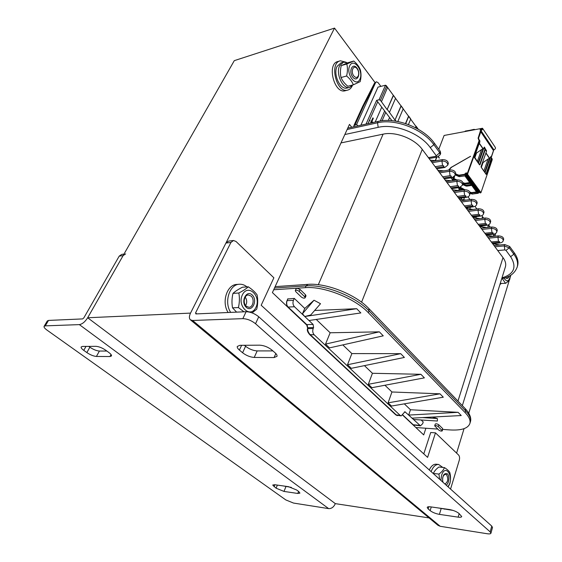 <?xml version="1.0" encoding="UTF-8"?>
<svg xmlns="http://www.w3.org/2000/svg" width="562" height="562" viewBox="0 0 562 562"><rect width="100%" height="100%" fill="white"/><g stroke="black" fill="none" stroke-linecap="round" stroke-linejoin="round"><path stroke-width="0.84" d="M510.872 275.148L510.219 277.277M509.404 279.946L468.778 413.175M464.057 428.658L456.597 453.12M334.531 28.1L234.291 60.647L87.665 317.762L190.532 313.104L334.531 28.1L375.023 82.544M494.679 243.437L495.213 244.161M402.708 415.17L423.706 434.918L425.898 428.237M351.756 127.237L349.48 124.392L272.401 292.591L307.175 325.475L306.768 324.604L313.09 324.422L308.974 320.516L360.839 312.936L356.694 308.7L304.745 316.511L308.974 320.516M123.977 254.094L121.771 254.368L119.221 256.11L123.099 255.64L87.665 317.762L335.324 503.636C333.779 507.05 331.559 508.715 328.658 508.624L79.361 324.618C82.312 324.112 85.08 321.822 87.665 317.762L335.324 503.636L429.052 517.911M340.986 142.917L383.094 134.156C395.486 131.255 414.644 138.695 422.252 149.394L503.004 257.607C505.371 260.852 506.186 263.88 505.449 266.69L505.315 267.126M372.339 122.678L371.384 122.516M372.901 117.865L370.787 122.312L371.201 122.6L370.941 122.277L372.901 117.865L373.294 118.371L371.77 121.806L372.852 122.179L372.662 122.607M372.501 122.642L371.201 122.6M369.705 119.762L369.937 120.879L369.473 120.282M381.753 107.159L375.198 122.045M389.578 117.528L388.314 120.472M380.867 86.379L378.121 82.67L376.477 81.799L375.416 82.698L363.691 105.705L362.553 106.548M357.804 125.895L356.666 124.357L375.557 82.663M360.874 125.221L378.008 87.11L385.518 85.199L386.53 86.436L380.39 100.303L379.034 99.776L376.617 100.359L391.96 120.682M369.937 120.879L369.403 120.437M503.664 239.272L503.685 239.201C503.461 237.15 501.69 236.04 498.368 235.878L487.591 236.953M455.719 173.897L455.754 173.784C455.578 171.27 453.66 169.963 449.986 169.872L438.887 171.684M470.148 193.553L470.176 193.461C469.987 191.087 468.111 189.844 464.549 189.731L453.534 191.319M463.011 183.83L463.046 183.732C462.863 181.287 460.959 180.009 457.349 179.91L446.291 181.603M477.131 203.079L477.159 202.987C476.962 200.69 475.108 199.475 471.595 199.348L460.629 200.824M440.65 153.37L440.243 151.248L434.433 143.282C423.713 127.764 395.859 116.966 378.135 121.399L347.766 128.122M493.998 245.538L504.725 244.547L509.65 246.479L514.279 252.83C517.539 257.403 518.656 261.674 517.623 265.629L517.44 266.233M430.309 160.191L436.112 160.718M437.826 170.265L443.839 170.876M445.181 180.121L451.391 180.823M452.382 189.773L458.782 190.56M459.435 199.229L466.003 200.1M353.92 126.759L353.898 125.6L356.666 124.357M448.265 163.746L448.307 163.633C448.139 161.027 446.193 159.692 442.47 159.615L431.321 161.554M474.384 219.257L485.259 217.986C488.673 218.133 490.486 219.292 490.696 221.463L490.668 221.54M467.577 210.132L478.494 208.769C481.957 208.902 483.791 210.09 484.001 212.324L483.973 212.408M481.058 228.193L491.876 227.02C495.248 227.181 497.04 228.312 497.258 230.42L497.237 230.497M495.129 233.771L495.466 234.242L494.63 236.251M466.348 208.481L473.071 209.443M473.12 217.557L479.99 218.604M479.751 226.444L486.762 227.575M486.249 235.155L493.394 236.37M492.628 243.697L499.885 244.997M380.39 100.303L381.465 101.736L387.576 87.419L417.798 128.958M381.465 101.736L387.099 109.611L393.344 95.266M387.099 109.611L393.358 95.723M387.344 109.555L389.459 112.372L395.437 98.547M389.459 112.372L394.974 120.078L401.064 105.775M394.974 120.078L401.085 106.232M397.819 121.518L403.123 109M395.212 120.029L396.105 121.209M405.511 123.528L408.63 116.067M405.708 123.591L408.651 116.524M408.433 124.56L410.646 119.235M415.416 127.665L416.035 126.148M415.592 127.764L416.063 126.605M435.276 160.641L436.604 157.191M435.494 160.662L436.843 157.149M461.044 199.44L461.571 197.957M461.254 199.468L461.802 197.929M463.671 199.791L464.465 197.564M467.226 208.607L467.598 207.554M469.987 199.566L467.991 196.848M467.436 208.643L467.83 207.518M469.79 208.98L470.415 207.188M473.309 217.585L473.534 216.918M476.239 209.05L476.464 208.383L474.988 206.366M473.52 217.613L473.766 216.897M476.471 209.022L476.464 208.383M475.81 217.965L476.281 216.595M481.985 218.372L482.561 216.672L481.838 215.689M482.217 218.344L482.561 216.672M481.732 226.767L482.063 225.783M487.654 227.477L488.533 224.835M487.886 227.455L488.554 224.821L490.219 227.203M487.563 235.38L487.767 234.768M493.26 236.349L493.977 234.136M493.471 236.363L494.209 234.094M385.715 112.407L382.083 120.739M384.654 111.002L380.291 120.985M377.699 101.792L367.977 123.647M366.038 124.076L376.617 100.359M432.326 417.067L437.369 418.542L437.405 421.029L413.892 419.512L411.904 418.149L461.233 415.536L458.1 412.325L408.665 415.079L420.474 425.834L422.652 423.72L423.228 421.964L421.156 419.983M329.543 347.878L383.249 335.837L379.336 331.84L325.517 344.106L329.543 347.878M351.313 368.321L404.394 357.446L400.699 353.667L347.506 364.745L351.313 368.321M371.939 387.682L424.38 377.868L420.889 374.299L368.328 384.296L371.939 387.682M391.503 406.045L443.299 397.201L439.99 393.822L388.082 402.835L391.503 406.045M439.99 393.822L391.946 391.988L388.082 402.835M420.889 374.299L372.43 373.287L368.328 384.296M458.1 412.325L410.485 409.754L408.665 415.079L404.935 411.784L401.226 415.88L400.186 415.395L314.172 334.79C312.697 333.076 312.367 330.99 313.182 328.517L313.589 327.562L313.09 324.422M437.369 418.542L422.476 417.587M434.7 425.813L435.262 424.071C436.077 423.551 437.264 423.797 438.81 424.823L442.638 428.553L442.322 430.836C441.507 431.349 440.327 431.103 438.789 430.092L434.693 425.841C435.508 425.322 436.688 425.575 438.241 426.593L442.322 430.836M307.646 328.06L307.583 328.651C307.66 330.969 308.608 333.041 310.428 334.854L396.533 415.178L401.226 415.88M305.988 295.886L305.566 294.825L300.066 289.458L296.947 288.215L296.153 288.636L295.317 290.526M442.772 429.424L449.881 429.923C461.416 430.611 468.097 428.434 469.916 423.404C470.654 420.348 469.073 416.765 465.174 412.663L368.356 312.718C355.086 298.422 323.754 286.002 305.307 287.66L273.701 289.753M437.735 429.073L415.852 427.527M314.017 300.227L302.475 313.744L304.745 316.511L310.695 315.015L320.523 303.726L314.017 300.227L304.766 308.447L294.284 298.401L287.842 298.984M356.694 308.7L314.65 310.47M379.336 331.84L330.154 332.774L316.251 319.455M400.699 353.667L351.868 353.582L342.813 344.899M372.43 373.287L364.443 365.63M384.921 385.251L391.946 391.988M404.331 403.86L410.485 409.754M307.477 329.009L307.4 328.826C306.993 330.456 307.751 332.381 309.676 334.594L314.172 334.79M306.564 324.407L307.562 327.878L307.323 325.503M294.284 298.401L293.434 300.319C292.57 302.806 292.914 304.955 294.467 306.754L304.745 316.511M299.202 291.411C297.467 290.147 296.16 289.873 295.289 290.582L295.752 291.629L301.267 296.968C303.002 298.218 304.302 298.485 305.166 297.783L304.716 296.771L299.202 291.411L300.066 289.458M351.868 353.582L347.506 364.745M330.154 332.774L325.517 344.106M304.766 308.447L302.475 313.744M423.776 453.885L430.71 432.501L435.48 432.852L458.592 455.03C459.59 456.253 459.835 457.939 459.316 460.095L450.555 489.088M444.486 509.193L444.591 508.842M435.48 432.852L427.598 457.377L261.182 305.264L273.87 277.79L236.026 241.484L233.497 240.494L230.94 242.447L195.576 312.879L196.777 313.891M233.335 240.515L228.488 241.119L225.924 243.058L190.532 313.104C189.078 316.174 189.029 318.401 190.385 319.806L192.59 320.481L440.165 526.285L437.896 525.252L190.483 319.883M492.495 527.472L491.757 526.095L258.745 316.771C254.727 313.554 250.512 311.868 246.1 311.713L195.878 313.926L195.576 312.879M440.165 526.285L487.198 533.738C489.446 534.069 490.689 533.886 490.942 533.197L490.176 531.891L255.541 323.726C251.495 320.523 247.266 318.83 242.84 318.647L192.59 320.481M239.405 350.084C237.712 348.63 237.009 347.414 237.297 346.438L239.925 345.314L259.777 345.173C264.056 345.447 268.095 347.063 271.889 350.028L275.064 352.803C276.637 354.208 277.284 355.388 277.003 356.336L274.066 357.558L254.228 357.439C250.174 357.137 246.297 355.577 242.587 352.76L239.405 350.084L241.618 345.307M428.153 508.954L427.211 507.423C427.436 506.784 428.539 506.587 430.52 506.847L449.354 509.523C453.267 510.233 456.456 511.518 458.915 513.387L461.718 516.548C461.472 517.237 460.278 517.433 458.142 517.145L439.407 514.378C435.655 513.682 432.564 512.432 430.134 510.619L428.153 508.954L428.848 506.734M437.559 507.844L453.021 510.408M244.421 345.286L245.573 346.262C249.254 349.093 253.118 350.646 257.171 350.92L272.893 350.906M123.099 255.64L125.649 253.883M79.361 324.618L45.283 325.862L48.522 320.417L82.628 318.914L83.808 317.937L119.221 256.11M45.283 325.862L44.061 326.389C43.801 327.246 44.77 328.475 46.969 330.084L285.833 499.934L293.505 503.06L328.658 508.624M298.682 491.49L299.925 493.12L297.804 493.464L284.007 491.427L276.104 488.209L272.711 485.055L274.692 484.718L288.496 486.678L296.617 489.98L298.682 491.49M108.979 352.606C110.89 354.046 111.726 355.163 111.487 355.95L109.969 356.533L96.425 356.448C93.552 356.203 90.363 354.91 86.857 352.578L83.766 350.365C81.771 348.897 80.9 347.766 81.139 346.972L82.502 346.431L95.976 346.332C98.975 346.564 102.27 347.892 105.867 350.323L108.979 352.606M88.74 346.382L89.857 347.197C93.341 349.536 96.524 350.821 99.397 351.053L106.843 351.046M283.129 485.919L291.348 487.394M48.522 320.417L47.299 320.958L44.131 326.283M228.137 312.507C221.238 302.124 227.062 284.274 237.066 284.428L239.124 284.274M230.68 312.395C223.781 301.984 229.598 284.084 239.602 284.239C242.236 284.14 244.695 285.025 246.964 286.894M429.27 469.965C431.166 465.989 433.485 464.072 436.224 464.219L438.627 464.465L442.765 467.422M431.131 471.637C433.014 466.748 435.515 464.36 438.627 464.465M345.546 90.665L345.124 90.777C334.074 94.072 326.543 63.506 338.008 61.49L339.961 60.921M352.233 85.874L352.198 85.951C351.081 88.283 349.522 89.681 347.52 90.152C336.483 93.447 328.953 62.804 340.403 60.794L346.171 62.249M500.616 283.929L499.808 284.864M353.006 84.897L349.634 87.384C342.82 89.534 335.381 73.453 339.708 65.606L343.537 62.15L347.604 62.86M347.428 87.967L347.063 88.058C340.242 90.208 332.802 74.177 337.13 66.344L340.965 62.895L343.157 62.263M501.304 283.564L500.054 284.077M508.905 276.265L506.791 277.199M353.814 75.954C350.344 71.683 353.379 64.265 356.863 68.409C358.472 70.475 359.02 72.772 358.507 75.315C357.446 77.928 355.879 78.139 353.814 75.954M245.18 297.094C247.048 299.813 247.196 302.63 245.636 305.538M251.088 296.055C254.741 299.068 253.132 307.442 248.903 307.288L246.282 306.248C242.601 303.269 244.196 294.853 248.397 294.987L251.088 296.055M246.297 307.351C252.205 312.683 258.014 300.164 252.155 294.91C246.325 289.423 240.297 302.04 246.297 307.351M242.363 294.874C236.757 306.557 250.764 318.935 255.998 307.238C261.435 295.879 247.891 283.29 242.363 294.874M243.985 311.812L238.4 307.562C239.574 302.644 239.721 297.79 238.829 293.006C243.051 290.842 246.198 288.777 248.278 286.803L242.433 287.217C238.302 289.318 235.148 291.376 232.977 293.385C231.811 298.253 231.663 303.08 232.542 307.85L236.602 312.135M248.278 286.803C252.282 289.479 255.232 292.191 257.115 294.945C258.014 299.63 257.888 304.379 256.722 309.191L252.085 312.886M232.542 307.85L238.4 307.562M232.977 293.385L238.829 293.006M505.477 277.663C506.959 279.159 508.132 278.675 509.003 276.216M503.974 278.113C506.875 282.412 509.024 281.604 510.408 275.675L509.818 279.181C509.305 280.494 507.879 281.871 505.533 283.318L502.245 278.534M500.236 283.494L505.533 283.318M352.718 77.05C357.13 82.881 361.345 73.826 356.961 68.079C352.599 62.157 348.25 71.241 352.718 77.05M349.719 65.768C345.665 74.156 356.104 87.735 359.905 79.242C363.853 71.051 353.709 57.415 349.719 65.768M353.744 61.04L348.208 62.621L341.253 65.592C340.214 69.829 340.143 73.805 341.043 77.521C342.342 80.717 344.597 83.633 347.808 86.267L353.358 84.806C352.107 81.63 349.852 78.694 346.599 75.996C347.653 71.718 347.723 67.721 346.81 64.005L353.744 61.04C356.947 63.731 359.153 66.681 360.361 69.871C361.275 73.531 361.218 77.458 360.179 81.652L353.358 84.806M341.043 77.521L346.599 75.996M341.253 65.592L346.81 64.005M442.975 482.273C442.048 477.848 442.912 475.171 445.575 474.237L446.537 474.7C448.574 478.908 448.033 482.006 444.907 484.015M446.045 485.034C449.031 484.03 449.944 476.028 447.345 473.787C443.896 472.867 442.336 475.6 442.666 481.999M447.809 486.622C454.96 478.789 445.778 462.133 441.542 475.41L440.875 480.384M439.632 479.267L438.936 474.082C441.767 472.01 443.608 469.846 444.451 467.598L438.915 467.015C436.119 469.045 434.271 471.195 433.379 473.464L433.337 473.618M444.451 467.598C447.233 469.361 449.017 471.012 449.818 472.544C450.78 476.428 450.759 480.215 449.769 483.889L448.097 486.882M433.379 473.464L438.936 474.082M482.505 128.255L495.361 147.49C495.726 148.319 495.248 149.113 493.928 149.871L481.023 130.672C482.372 129.878 482.863 129.07 482.505 128.255L444.113 135.463L438.796 149.26M481.325 130.215L480.433 128.881L480.117 129.766L480.629 129.941M451.321 167.385L470.542 156.355L451.56 167.223L448.961 170.04M454.63 179.65L454.925 180.283M464.093 189.794L460.749 188.256L461.613 189.359L459.316 190.174L458.957 189.689L459.618 189.598L458.241 187.729M463.032 189.949L461.613 189.359M451.202 167.223L448.56 170.103M461.311 188.958L460.692 189.169L460.896 188.537M459.618 189.598L459.224 188.832L460.194 188.488L460.692 189.169M454.539 179.756L453.92 179.973L453.408 179.278L452.431 179.629L453.12 180.557M450.921 177.817L452.958 180.585M459.224 188.832L459.702 187.518M452.431 179.629L453.281 177.311M464.844 175.822L459.744 176.616L464.844 175.822L469.987 182.952L464.907 183.704L465.224 184.146L470.31 183.388L471.399 184.905L466.32 185.65L466.636 186.085L471.715 185.341L476.752 192.323L471.694 193.033L470.19 192.604M455.691 173.967L458.943 175.182L464.725 174.269L466.509 172.85L466.699 173.89L467.212 173.806L479.063 140.711L478.1 138.182L480.264 131.382M480.173 130.981L480.742 130.637L493.64 149.836L493.218 149.984M480.545 129.822L481.184 130.229L482.013 128.586L481.564 128.529L481.191 128.607L481.852 129.597M481.627 129.97L480.433 128.881M457.63 190.42L459.316 190.174M480.531 131.417L493.478 150.616M478.88 138.912L478.824 139.453L478.48 138.329L480.882 131.641M477.307 161.568L481.557 149.555L483.109 148.698L478.136 162.762M478.487 163.261L483.98 147.68L484.409 147.054L485.406 148.874M483.903 171.031L488.055 159.053L489.586 158.203L484.739 172.225M493.534 150.454L491.237 157.107L490.858 156.545L490.45 157.163L485.076 172.71M484.486 147.911L484.409 147.054M474.363 157.36L474.335 156.946M481.128 167.069L481.149 166.408L481.234 167.321L486.186 174.424L486.622 174.29L486.13 174.248L481.248 167.251M474.476 157.627L479.526 164.87L479.983 164.743L485.336 149.513L484.5 147.918L485.154 148.551M492.094 158.737L492.235 159.664L491.631 159.172L490.598 162.734L489.973 162.622L486.004 174.037M489.973 162.622L491.048 158.997L491.631 159.172L491.125 158.983L490.015 162.551M481.149 166.408L486.502 151.319L481.1 166.619M479.526 164.87L484.943 149.373L486.474 151.192L486.327 150.251M484.943 149.373L483.98 147.68M479.358 164.511L479.983 164.743M478.543 145.298L474.412 156.861L479.519 164.743L474.483 157.557M475.522 153.756L481.557 149.555M474.778 157.943L476.464 153.215M460.194 188.488L460.791 187.146M453.408 179.278L454.412 176.531M453.92 179.973L454.124 179.341L455.782 180.149M482.407 163.015L488.055 159.053M481.36 167.385L483.004 162.671M457.967 401.092L503.004 257.607M361.57 302.187L422.252 149.394M318.31 284.709L383.094 134.156M491.343 241.976L498.473 241.295L497.925 237.248L488.511 238.183M498.368 235.878L497.925 237.248C501.248 237.417 503.025 238.527 503.25 240.578L503.229 240.648M493.815 234.157L492.769 233.56L485.61 234.291M449.986 169.872L449.467 171.284L439.758 172.857M455.199 175.309L455.241 175.204C455.058 172.682 453.134 171.382 449.467 171.284L450.078 175.667L442.73 176.833M464.549 189.731L464.043 191.136L464.641 195.421L457.349 196.433M469.649 194.958L469.684 194.866C469.488 192.499 467.612 191.256 464.043 191.136L454.426 192.506M457.349 179.91L456.836 181.315L457.44 185.65L450.12 186.739M462.505 185.235L462.54 185.137C462.35 182.699 460.454 181.421 456.836 181.315L447.169 182.791M471.595 199.348L471.111 200.746L471.694 204.982L464.43 205.917M476.653 204.477L476.681 204.385C476.478 202.088 474.623 200.88 471.111 200.746L461.528 202.025M440.102 154.796L437.187 157.093L435.796 156.306L439.695 152.674L433.878 144.715L430.281 147.602C420.292 133.313 394.587 123.338 378.184 127.335L344.829 134.529M436.126 155.534L430.281 147.602M440.692 153.25L440.151 154.676L439.695 152.674L440.243 151.248M429.066 158.526L437.25 157.079M435.796 156.306L428.392 157.627M447.731 165.165L444.802 167.462L443.467 166.703C444.177 166.127 443.875 165.713 442.554 165.467L441.929 161.034L432.192 162.713M442.554 165.467L435.178 166.717M448.307 163.633L447.774 165.052C447.605 162.453 445.659 161.111 441.929 161.034L442.47 159.615M436.737 168.804L444.858 167.455M473.71 206.774L472.53 206.113C473.246 205.608 472.965 205.228 471.694 204.982M466.727 197.255L465.498 196.574C466.214 196.054 465.926 195.667 464.641 195.421M463.046 183.732L462.54 185.137L459.54 187.539L458.311 186.837C459.028 186.289 458.733 185.896 457.44 185.65M455.754 173.784L455.241 175.204L452.248 177.613L450.97 176.882C451.679 176.32 451.384 175.913 450.078 175.667M378.135 121.399L377.516 122.797C395.248 118.392 423.13 129.204 433.878 144.715L434.433 143.282M509.65 246.479L509.221 247.856L513.858 254.2L514.279 252.83M491.876 227.02L491.427 228.404L491.982 232.492L484.816 233.237M497.258 230.42L496.808 231.804C496.59 229.696 494.792 228.565 491.427 228.404L481.971 229.415M487.247 225.214L486.158 224.603L478.972 225.397M485.259 217.986L484.795 219.377L485.357 223.514L478.164 224.315M490.696 221.463L490.24 222.854C490.022 220.683 488.209 219.524 484.795 219.377L475.29 220.473M480.545 216.089L479.414 215.457L472.192 216.314M478.494 208.769L478.023 210.16L478.599 214.347L471.37 215.211M484.001 212.324L483.531 213.715C483.32 211.488 481.486 210.3 478.023 210.16L468.483 211.347M472.53 206.113L465.273 207.048M465.498 196.574L458.206 197.578M458.311 186.837L450.991 187.912M450.97 176.882L443.622 178.035M504.725 244.547L504.29 245.917L494.918 246.767M491.982 232.492C493.225 232.752 493.492 233.104 492.769 233.56M486.095 234.944L493.773 234.157C495.558 233.771 496.569 232.984 496.808 231.804L496.787 231.881M485.357 223.514C486.615 223.767 486.882 224.126 486.158 224.603M479.47 226.072L487.205 225.222C488.989 224.814 490.001 224.027 490.24 222.854L490.212 222.931M478.599 214.347C479.864 214.593 480.138 214.965 479.414 215.457M472.719 217.016L480.503 216.096C482.28 215.675 483.292 214.881 483.531 213.715L483.503 213.799M498.473 241.295C499.709 241.555 499.962 241.899 499.239 242.341L500.208 242.917C501.999 242.545 503.011 241.765 503.25 240.578L503.685 239.201M499.239 242.341L492.115 243.009M504.831 249.921L505.969 250.364L509.221 247.856L504.29 245.917L504.831 249.921L497.735 250.54M505.969 250.364L510.626 256.693C517.033 267.076 514.153 274.13 501.985 277.86M501.74 278.633C509.713 277.214 514.876 273.329 517.216 266.978C518.241 263.03 517.124 258.773 513.858 254.2L510.626 256.693M385.518 85.199L379.034 99.776M443.467 166.703L436.091 167.94M347.14 129.492L377.516 122.797L378.184 127.335M362.623 106.408L374.32 83.478L376.399 81.82M355.065 124.715L363.691 105.705M517.623 265.629L517.033 267.582M438.234 156.763L439.252 158.147M483.411 218.204L482.625 217.136M490.036 227.224L488.61 225.278M495.255 234.319L494.925 233.869M386.53 86.436L387.59 87.876M438.81 424.823L438.241 426.593M442.638 428.553L442.076 430.323M400.186 415.395L395.781 414.861L397.362 415.655M413.189 424.753L419.519 425.371M402.842 415.009L413.414 424.956L420.474 425.834M465.174 412.663L465.687 410.984L465.287 408.686C470.928 414.756 471.258 419.407 470.415 421.753C471.16 418.683 469.579 415.1 465.687 410.984L369.058 310.919L368.82 308.524M470.275 422.217L469.916 423.404M286.655 302.314L286.76 304.471M305.307 287.66L306.079 285.896L274.488 288.046M368.356 312.718L369.058 310.919C355.816 296.61 324.52 284.196 306.079 285.896L307.941 284.365C326.241 282.777 355.725 294.467 368.855 308.559L465.287 408.686M313.589 327.562L307.751 327.709L307.583 328.651L313.182 328.517M287.92 306.852L306.768 324.604L288.123 307.056L294.467 306.754M307.274 325.51L307.688 327.73M404.38 411.967L405.455 412.03M287.948 298.752L287.098 300.663L293.434 300.319M287.098 300.663C286.234 303.136 286.571 305.264 288.123 307.056L287.976 307.007C286.437 305.257 286.093 303.164 286.943 300.733L287.098 300.663M305.566 294.825L304.716 296.771M286.999 300.895L287.793 298.829M225.924 243.058L230.94 242.447M242.84 318.647L246.1 311.713M430.134 510.619L431.272 506.952M439.407 514.378L441.128 508.715M458.142 517.145L459.175 513.619M242.587 352.76L245.573 346.262M254.228 357.439L257.171 350.92M274.066 357.558L275.83 353.54M490.176 531.891L491.757 526.095M255.541 323.726L258.745 316.771M109.969 356.533L111.051 354.531M83.766 350.365L85.986 346.403M86.857 352.578L89.857 347.197M96.425 356.448L99.397 351.053M297.804 493.464L298.598 491.427M274.031 486.72L274.832 484.739M276.104 488.209L277.354 485.097M284.007 491.427L285.925 486.622M464.802 189.703L460.678 187.462M476.478 191.944L471.637 192.625L469.98 192.085M466.755 173.946L466.818 174.368L467.605 173.96L479.449 140.858L478.585 139.221L479.267 139.882M466.699 173.89L479.92 192.689M466.917 173.286L466.593 174.304L479.934 192.871L480.96 192.668L480.362 192.907M467.212 173.806L480.932 192.548L480.489 192.892L467.099 173.897M459.182 176.616L459.744 176.616L459.006 175.597L464.781 174.691L465.891 173.377L466.797 173.342M478.712 192.485L478.248 193.286L472.41 194.016L471.637 192.625M479.231 191.944L478.136 193.216L464.725 174.269M481.81 128.494L482.063 128.881M482.006 129.197L481.564 128.529M478.1 138.182L478.564 139.207M483.109 148.698L479.463 143.359M489.586 158.203L485.954 152.878M490.858 156.545L490.956 157.423M479.815 141.743L478.473 145.502L479.885 141.912L479.063 140.711M474.384 156.728L478.543 145.101M492.235 159.664L480.96 192.668L492.235 159.664M490.598 162.734L486.622 174.29M478.95 139.924L479.808 140.626L479.857 141.61L479.47 140.156M490.45 157.163L491.799 158.28L491.848 159.095L491.518 158.948M490.64 157.458L491.483 158.927M490.907 157.36L491.357 158.161M490.886 159.299L489.804 162.573M491.174 158.905L491.624 159.053M490.226 162.587L490.549 162.327L490.043 162.13L490.099 162.537M486.186 174.424L481.227 167.195M484.837 148.6L486.418 150.356L486.397 151.417M482.962 148.846L479.386 143.591M456.962 179.966L454.012 178.639L454.595 176.328M469.713 182.566L464.851 183.296L463.018 182.699M463.102 183.458L464.465 184.069L464.142 183.633L464.907 183.704L464.851 183.296M463.109 183.163L464.142 183.633L464.198 183.233M455.339 174.93L458.985 176.545L458.241 175.527L459.006 175.597L458.943 175.182M463.102 183.479L465.441 184.111M466.853 186.057L462.828 184.336M471.125 184.519L466.263 185.235L466.32 185.65L462.962 183.971M472.614 193.988L471.644 193.932L470.991 192.555M458.297 175.119L458.241 175.527L455.557 174.339M464.837 174.178L478.578 192.871L472.523 194.08L470.225 193.272M465.048 173.581L478.782 192.274L479.26 191.923M465.835 172.963L479.309 191.993L478.782 192.274M466.509 172.85L466.727 173.496M466.79 173.335L466.664 173.897M471.827 193.995L470.218 193.293M461.894 189.422L460.889 188.446M466.263 185.235L465.617 185.172M456.267 180.072L453.963 179.032L454.433 179.538M466.067 186.071L462.737 184.582M453.864 178.245L454.553 176.377M454.012 178.639L453.892 178.238M454.068 179.18L453.759 178.33L454.419 176.517M470.366 183.465L464.655 184.132M460.566 187.68L460.594 188.137L460.566 187.68M460.798 187.863L461.254 188.811M492.157 159.882L491.687 158.14M489.453 158.351L485.877 153.11M479.857 141.631L479.772 142.221M465.561 131.016L474.202 129.576M474.658 129.492L474.23 129.429M465.013 131.375L474.11 129.344M464.936 131.389L465.308 131.065M462.336 405.623L505.449 266.69M470.176 193.461L469.684 194.866C469.46 195.998 468.462 196.798 466.671 197.262L458.775 198.344M477.159 202.987L476.681 204.385C476.436 205.552 475.431 206.345 473.661 206.774L465.821 207.778M451.588 188.706L459.54 187.539M444.24 178.864L452.248 177.613M492.579 243.634L500.208 242.917M495.466 234.242L494.827 236.23M376.266 81.855L374.369 83.387M353.948 125.495L362.553 106.562M386.192 85.536L387.597 87.447M393.365 95.294L395.444 98.118M401.092 105.804L403.123 108.571M408.651 116.095L410.639 118.807M416.063 126.176L418.009 128.831M438.451 156.65L439.238 157.718M476.492 208.411L476.899 208.966M482.582 216.7L483.671 218.175M414.37 425.413L413.26 424.893L402.806 415.058M275.127 286.641L307.864 284.372M309.676 334.594L395.781 414.861M306.016 295.837L305.166 297.783M490.942 533.197L492.509 527.423M347.52 90.152L345.124 90.777M347.063 88.058L349.634 87.384M508.645 276.736L508.062 277.656M356.863 68.409L356.203 67.679M358.507 75.315L358.275 76.341M510.408 275.675L510.387 276.075M462.99 189.956L461.374 188.888M470.57 156.271L451.553 167.16L448.869 170.054M464.9 175.899L459.056 176.609L455.332 174.951M455.747 180.156L454.131 179.348M471.771 185.418L466.755 186.155L462.73 184.603M493.562 150.567L491.202 157.662"/></g></svg>
